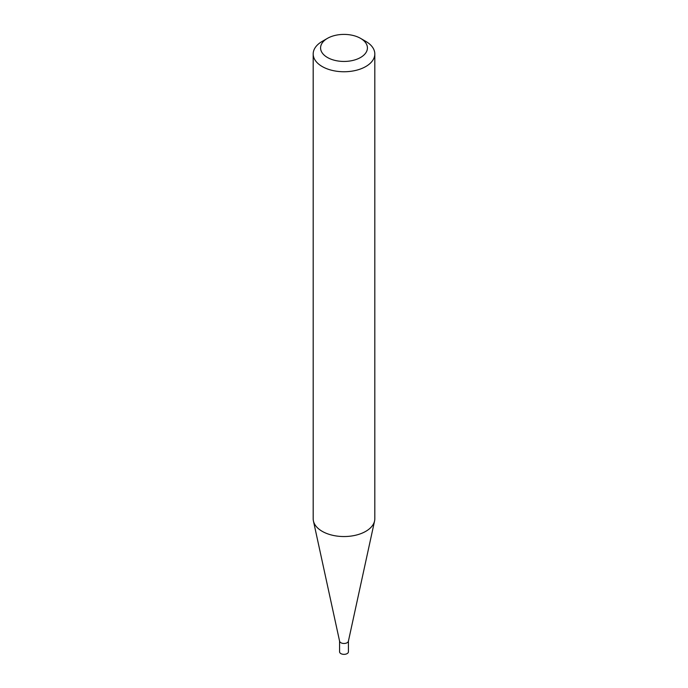 <?xml version="1.0" encoding="UTF-8"?>
<svg xmlns="http://www.w3.org/2000/svg" width="688" height="688" viewBox="0 0 688 688"><rect width="100%" height="100%" fill="white"/><g stroke="black" fill="none" stroke-linecap="round" stroke-linejoin="round"><path stroke-width="1.03" d="M348.429 640.924A4.429 2.563 180 0 1 348.395 641.242A4.429 2.563 180 0 1 345.436 643.34A4.429 2.563 180 0 1 340.87 642.73A4.429 2.563 180 0 1 339.605 641.242L313.427 520.971A30.814 17.793 180 0 1 313.186 518.752L313.186 53.956A30.814 17.793 180 0 1 322.208 41.383L327.436 38.365A23.418 13.519 0 0 0 327.436 57.482A23.418 13.519 0 0 0 360.564 57.482A23.418 13.519 0 0 0 360.564 38.365L365.792 41.383A30.814 17.793 180 0 1 374.814 53.956A30.814 17.793 180 0 1 355.791 70.4A30.814 17.793 180 0 1 322.208 66.538A30.814 17.793 180 0 1 313.186 53.956M348.429 641.078L348.429 651.794A4.429 2.563 180 0 1 345.694 654.159A4.429 2.563 180 0 1 340.87 653.6A4.429 2.563 180 0 1 339.571 651.794L339.571 641.078M374.814 53.956L374.814 518.752A30.814 17.793 180 0 1 374.573 520.971A30.814 17.793 180 0 1 353.993 535.582A30.814 17.793 180 0 1 322.208 531.334A30.814 17.793 180 0 1 313.427 520.971M365.792 41.383L360.564 38.365A23.418 13.519 0 0 0 327.436 38.365M348.395 641.242L374.573 520.971"/></g></svg>
